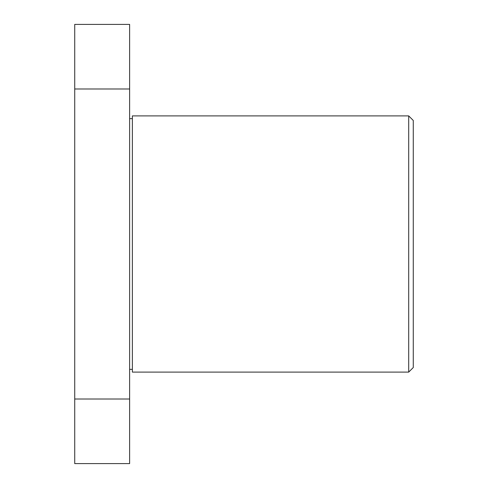 <?xml version="1.0" encoding="UTF-8"?>
<svg xmlns="http://www.w3.org/2000/svg" width="488" height="488" viewBox="0 0 488 488"><rect width="100%" height="100%" fill="white"/><g stroke="black" fill="none" stroke-linecap="round" stroke-linejoin="round"><path stroke-width="0.73" d="M74.725 399.013L74.725 463.6L129.625 463.6L129.625 399.013L74.725 399.013L74.725 24.4L129.625 24.4L129.625 88.987L74.725 88.987M129.625 399.013L129.625 88.987M132.37 115.9L132.37 372.1L408.7 372.1L408.7 115.9L132.37 115.9M408.7 115.9L413.275 120.475L413.275 367.525L408.7 372.1M129.625 369.355L132.37 369.355M129.625 118.645L132.37 118.645"/></g></svg>
